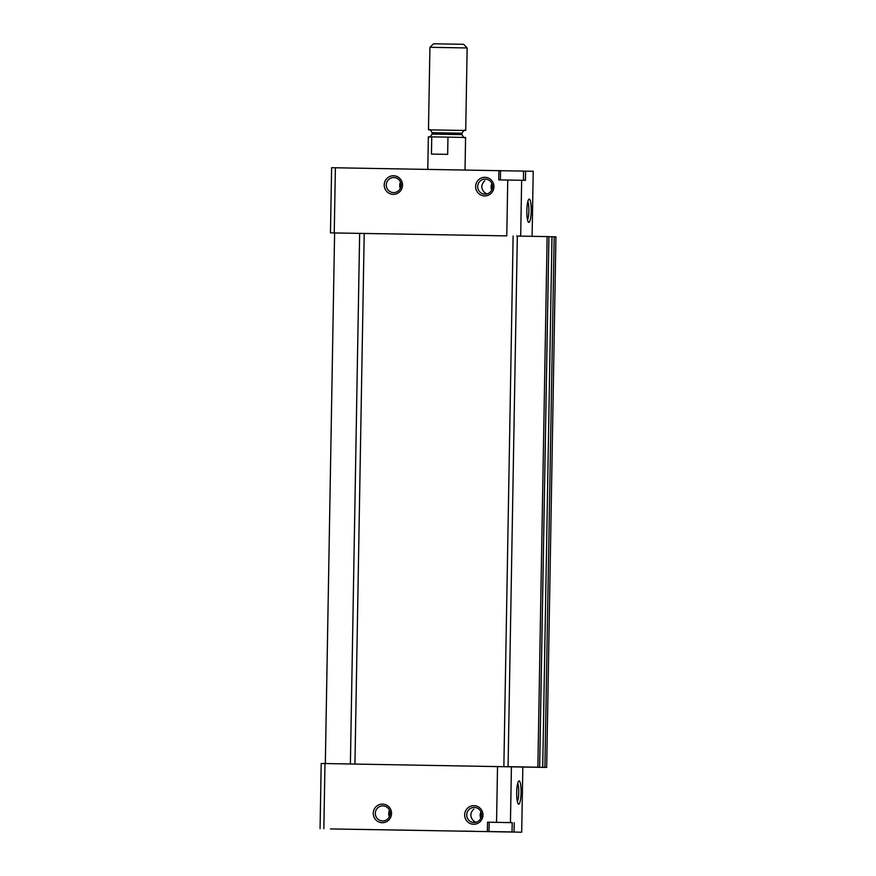 <?xml version="1.0" encoding="UTF-8"?>
<svg xmlns="http://www.w3.org/2000/svg" width="876" height="876" viewBox="0 0 876 876"><rect width="100%" height="100%" fill="white"/><g stroke="black" fill="none" stroke-linecap="round" stroke-linejoin="round"><path stroke-width="1.31" d="M500.47 831.751L492.728 831.609L500.47 831.751M371.72 829.627L363.967 829.484L371.72 829.627M364.317 829.517L330.416 828.915L364.317 829.517M460.973 831.149L447.143 830.886L460.973 831.149M413.154 830.284L399.325 830.032L413.154 830.284M436.62 830.711L425.561 830.503L436.62 830.711M399.456 830.109L388.386 829.9L399.456 830.109M473.796 831.302L462.725 831.094L473.796 831.302M355.656 829.32L521.691 832.2L355.656 829.32M331.697 167.71L533.232 171.269L532.093 236.323M382.243 822.706A9.307 9.143 -88.5 0 0 390.4 808.877A9.307 9.143 -88.5 0 0 374.567 808.614A9.307 9.143 -88.5 0 0 382.243 822.706M473.653 824.272A9.307 9.143 -88.5 0 0 481.811 810.442A9.307 9.143 -88.5 0 0 465.977 810.18A9.307 9.143 -88.5 0 0 473.653 824.272M512.208 822.652L487.516 822.181L489.18 822.214L489.016 831.521M321.295 763.478L522.83 767.037L521.691 832.2M518.68 804.179A11.64 2.201 -89 0 1 518.264 803.96A11.64 2.201 -89 0 1 516.687 792.506A11.64 2.201 -89 0 1 518.658 781.118A11.64 2.201 -89 0 1 521.089 791.466A11.64 2.201 -89 0 1 518.68 804.179M510.445 822.586L511.42 766.741M393.215 194.362A9.307 9.143 -88.5 0 0 401.372 180.533A9.307 9.143 -88.5 0 0 385.539 180.259A9.307 9.143 -88.5 0 0 393.215 194.362M484.614 195.928A9.307 9.143 -88.5 0 0 492.783 182.099A9.307 9.143 -88.5 0 0 476.949 181.825A9.307 9.143 -88.5 0 0 484.614 195.928M325.335 763.533L334.599 232.961L330.471 232.874L506.777 235.885L507.751 180.029L498.729 179.876L498.893 170.568M520.683 236.126L521.658 180.281L507.751 180.029M506.777 235.885L334.599 232.961M474.015 822.52A7.545 7.413 -88.5 0 0 481.559 815.14A7.545 7.413 -88.5 0 0 474.343 807.431A7.545 7.413 -88.5 0 0 466.744 814.779A7.545 7.413 -88.5 0 0 474.015 822.52M480.935 811.953A7.545 7.413 -88.5 0 0 480.771 818.359M473.85 809.063C469.919 812.972 469.854 816.925 473.642 820.943L475.996 822.279M484.986 194.176A7.545 7.413 -88.5 0 0 492.52 186.785A7.545 7.413 -88.5 0 0 485.315 179.087A7.545 7.413 -88.5 0 0 477.705 186.435A7.545 7.413 -88.5 0 0 484.921 194.165A7.545 7.413 -88.5 0 0 484.986 194.176M491.907 183.599A7.545 7.413 -88.5 0 0 491.732 190.004M484.822 180.719C480.891 184.617 480.825 188.581 484.614 192.6L486.968 193.935M525.611 171.072L525.447 180.379L521.658 180.281M529.235 199.104A11.64 2.201 91 0 0 528.808 199.312A11.64 2.201 91 0 0 526.837 210.7A11.64 2.201 91 0 0 528.414 222.154A11.64 2.201 91 0 0 531.206 211.915A11.64 2.201 91 0 0 529.235 199.104M537.864 767.201L547.128 236.597L517.333 236.06L508.069 766.664L539.66 767.245L521.921 766.993L546.668 767.431L555.932 236.827L548.923 236.695M546.668 767.431L522.83 767.048M539.627 767.245L548.923 236.64L547.128 236.597M508.069 766.664L507.434 766.664M503.864 766.599L513.128 235.994M517.333 236.06L516.698 236.06M354.944 764.047L364.208 233.443M350.389 763.971L359.653 233.366M527.505 219.799A9.625 1.818 91 0 0 528.874 210.744A9.625 1.818 91 0 0 527.812 201.644M517.661 783.44A9.625 1.818 -89 0 1 518.723 792.539A9.625 1.818 -89 0 1 517.355 801.595M389.524 810.388A7.545 7.413 -88.5 0 0 389.36 816.793M382.604 820.954A7.545 7.413 -88.5 0 0 390.149 813.574A7.545 7.413 -88.5 0 0 382.943 805.865A7.545 7.413 -88.5 0 0 375.333 813.213A7.545 7.413 -88.5 0 0 382.604 820.954M400.496 182.033A7.545 7.413 -88.5 0 0 400.332 188.439M393.576 192.611A7.545 7.413 -88.5 0 0 401.109 185.219A7.545 7.413 -88.5 0 0 393.904 177.521A7.545 7.413 -88.5 0 0 386.294 184.869A7.545 7.413 -88.5 0 0 393.576 192.611M512.044 831.948L486.443 831.499L512.044 831.948L512.208 822.641L489.18 822.225M372.902 829.66L357.693 829.375L372.902 829.66M465.025 169.988L465.583 137.477L447.964 137.138L428.353 136.831L427.784 169.342M447.964 137.138L447.658 154.362L431.441 154.088L431.748 136.864M429.919 47.304L467.149 47.961L463.645 44.326L448.6 44.041L433.543 43.8L429.919 47.304L428.474 129.845L429.656 129.878M464.532 130.48L428.474 129.845M453.691 831.006L465.495 831.204L453.691 831.006M449.585 830.93L468.123 831.258L449.585 830.93M405.873 830.152L417.677 830.349L405.873 830.152M401.766 830.076L420.305 830.393L401.766 830.076M487.516 822.181L487.352 831.488M496.55 822.334L497.524 766.489M323.846 828.696L324.985 763.533M514.234 822.684L514.07 832.003M334.249 232.928L335.388 167.765M544.905 767.387L554.169 236.783M542.726 767.343L551.99 236.739M464.543 137.455C464.455 138.364 463.579 137.422 461.915 134.619L432.12 134.094C430.368 136.831 429.459 137.751 429.393 136.842M432.153 132.703L461.937 133.218C463.754 130.48 464.663 129.56 464.663 130.48L429.536 129.867C429.547 128.947 430.434 129.9 432.153 132.703L432.12 134.094M330.471 232.874L331.61 167.71M539.66 767.245L548.923 236.64M320.069 828.63L321.207 763.478M500.393 179.898L500.557 170.601M523.574 171.017L523.421 180.325M467.149 47.961L465.714 130.491M461.937 133.218L461.915 134.619"/></g></svg>
